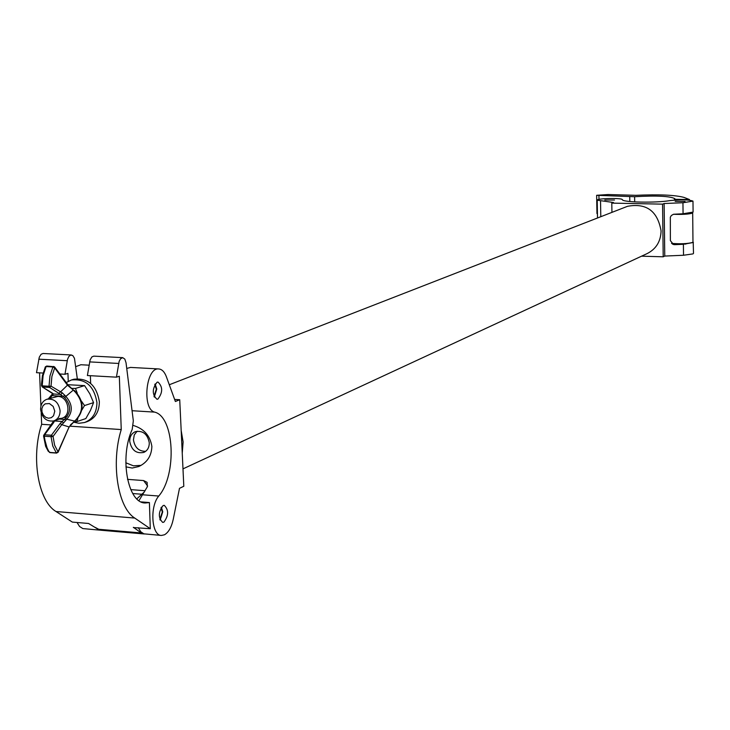 <?xml version="1.0" encoding="UTF-8"?>
<svg xmlns="http://www.w3.org/2000/svg" width="730" height="730" viewBox="0 0 730 730"><rect width="100%" height="100%" fill="white"/><g stroke="black" fill="none" stroke-linecap="round" stroke-linejoin="round"><path stroke-width="1.09" d="M181.177 430.517L183.111 441.905L182.244 453.093M182.984 468.87L646.999 253.657C656.06 249.103 660.75 241.53 661.079 230.917C657.602 210.988 646.406 202.785 627.481 206.316L626.906 206.535M125.815 462.774L133.398 465.813L141.091 465.366M129.73 441.413C131.537 450.218 136.236 453.887 143.837 452.399C147.496 450.629 149.312 447.417 149.276 442.754C147.515 434.003 142.852 430.317 135.296 431.695C131.546 433.438 129.694 436.677 129.73 441.413M137.13 431.202L134.284 434.898L133.444 439.852C134.749 447.554 138.828 451.386 145.69 451.322M133.28 425.453C143.929 428.702 150.125 435.682 151.876 446.404C151.548 455.849 147.195 462.555 138.8 466.525L132.194 468.039L125.916 466.853M163.894 522.151C168.712 515.517 168.831 509.914 164.25 505.333L163.082 505.571C158.237 512.177 158.109 517.78 162.69 522.406L163.894 522.151M157.899 399.091C162.872 392.539 162.9 386.863 157.999 382.064L157.078 382.219C152.086 388.734 152.041 394.41 156.95 399.255L157.899 399.091M164.505 534.771C168.584 532.38 171.495 527.224 173.238 519.304L179.489 488.333L183.805 486.271L179.726 399.73L175.373 401.5L166.394 376.78C164.515 371.835 161.95 369.216 158.702 368.942C145.863 367.19 141.885 409.238 154.65 412.121C174.452 416.821 177.153 474.783 158.757 496.044C149.577 506.52 151.584 535.765 161.403 535.455L164.505 534.771M127.504 479.355L143.591 480.568L147.095 482.338L147.305 486.828L138.974 500.634M80.902 364.745L75.71 366.661M95.238 527.416L100.384 530.181M77.015 522.488L79.597 526.512L82.837 528.575L99.891 530.153M179.726 399.73L174.616 399.429M130.524 367.418L126.746 368.44M138.28 527.699L140.762 531.759L143.874 533.831L161.275 535.437M693.208 242.187L693.5 253.383L692.998 253.894L683.517 255.254L664.756 256.066L664.127 203.515L662.566 204.144L611.795 203.113L613.446 202.493L597.213 200.184C596.538 198.35 622.17 197.784 622.325 199.628C622.188 202.393 656.434 203.086 670.094 200.567C681.282 199.445 688.91 199.628 692.98 201.115L682.952 202.739L664.127 203.515M693.39 242.47L683.399 244.285L674.766 244.66L673.571 244.55L670.377 240.635L670.332 217.193L671.363 215.496L673.516 214.255L683.07 213.771L682.952 202.739M685.059 201.407L675.168 201.389L685.059 201.407M692.98 201.115L693.089 212.092L683.07 213.771M614.496 200.02L604.796 200.029L614.496 200.02M664.756 256.066L663.205 256.805L641.588 256.175M611.941 212.366L611.795 203.113M663.205 256.805L662.566 204.144M141.173 501.902L149.394 502.559L145.361 502.988C127.714 503.49 119.227 457.464 132.203 429.413L133.325 420.809L126.025 362.746L124.83 359.096L122.704 357.645L120.532 358.804L119.136 361.414L116.435 377.164L119.328 376.26L121.244 429.568C110.75 463.139 117.776 507.642 134.758 518.072L150.298 528.721L149.394 502.559M144.285 492.056L141.812 494.246L132.741 493.526M133.371 527.315L141.346 532.955L144.513 533.977M144.011 533.949L100.868 530.236L97.993 529.223L88.549 523.474L72.343 522.096L56.037 511.52C38.215 501.154 30.76 457.309 41.656 424.303L41.199 412.906M68.246 381.27L67.945 373.395L64.97 374.271L67.525 359.333L68.83 356.523L70.627 355.081L72.726 355.474L74.46 358.284L77.298 378.651M43.07 353.493L41.099 354.269L39.292 357.189L36.5 372.683L43.043 373.048M64.97 374.271L59.796 373.988M39.566 372.848L40.916 406.117M141.812 494.246L136.829 498.855M93.805 356.14L91.889 356.924L90.128 359.881L87.39 375.53L116.435 377.164M121.244 429.568L69.879 426.174M51.392 424.942L41.656 424.303M90.365 375.695L90.657 383.414M133.38 527.562L150.298 528.721M674.42 199.299L674.894 198.688C670.03 196.096 656.608 195.439 634.616 196.717L596.647 195.302L608.081 194.536L635.857 195.321C658.861 194.289 674.912 194.983 683.992 197.401L689.448 199.536L674.42 199.299L674.429 200.075M673.443 214.282C682.386 214.629 688.801 214.228 692.688 213.078L692.98 242.333C687.989 243.765 680.825 244.121 671.509 243.382M596.647 195.302L596.957 213.561L597.441 213.79M689.458 200.148L689.448 199.536M160.144 520.107L162.763 511.767L161.357 507.186M159.861 519.395L162.315 511.986L160.956 507.843M675.77 243.72L675.779 244.614M154.295 397.047L156.786 388.999L155.134 383.953M153.984 396.335L156.329 389.181L154.733 384.619M54.777 411.173L53.171 406.418L49.421 403.562L45.178 403.845L42.997 405.78L41.866 408.7L42.002 412.012L43.38 415.087L45.716 417.304L48.563 418.226L51.355 417.67L53.545 415.744L54.777 411.173M40.597 409.484C40.652 404.219 42.796 400.797 47.049 399.219C54.285 398.443 58.628 402.276 60.088 410.716C60.033 415.918 57.925 419.321 53.764 420.927C46.474 421.803 42.084 417.989 40.597 409.484M85.027 422.36L87.007 421.694C95.119 418.5 99.234 411.848 99.362 401.737C96.561 385.285 88.075 377.784 73.885 379.235L73.42 379.381M73.338 422.113L79.004 423.272L84.561 422.515C92.683 419.321 96.807 412.66 96.935 402.531C94.124 386.042 85.62 378.532 71.412 379.983L66.165 382.602M73.949 421.593L76.76 421.621L85.83 418.582L90.474 410.351L93.559 402.622L89.854 393.862L84.58 385.613L75.482 388.433L77.28 393.205M81.879 409.977L84.516 405.561L93.559 402.622M76.76 421.621L77.864 418.454M84.516 405.561L81.377 401.007M67.744 384.71L84.58 385.613M71.786 388.387L75.482 388.433M47.049 399.219L57.944 396.39C68.574 396.454 71.969 415.744 61.804 418.29L58.82 418.637M75.135 420.626C84.087 411.209 83.694 401.199 73.976 390.587L73.292 390.094L65.864 396.39C72.763 404.42 73.055 412.03 66.758 419.212L74.487 421.046L75.683 420.224M52.45 393.899L48.344 398.817L51.994 394.592M57.46 452.509L58.117 452.253L69.104 426.968L61.758 424.677L53.044 436.449L54.631 445.245L58.026 451.77L69.104 426.968L74.998 420.726M53.755 422.387L53.673 421.52L54.577 420.973L53.345 423.044L44.594 434.779L51.419 435.244L60.143 423.491L65.481 418.281C71.184 411.766 70.91 404.867 64.669 397.595L58.947 393.388L67.47 385.203L66.74 383.962M51.337 392.475L53.5 393.999L49.731 398.388M65.481 418.281L66.758 419.212L63.474 423.026L61.758 424.677L60.143 423.491M73.976 390.587L67.47 385.203L54.686 367.902L51.885 376.488L51.027 386.143L62.287 392.831L65.864 396.39L64.669 397.595M64.897 395.295L63.483 396.326L52.387 395.66L52.012 394.565L52.66 393.543M51.292 396.782L51.109 395.496L51.958 394.647M54.577 420.973L61.968 421.456L63.474 423.026M59.422 419.066L64.386 419.394L65.873 420.161M52.542 424.075L53.345 423.044M70.901 424.431L68.775 427.707M74.341 391.362L74.478 390.495C84.215 401.026 84.552 411.045 75.491 420.544L70.627 424.741M50.27 452.463L48.262 451.295L45.643 446.331L43.563 435.993L43.846 435.053L43.563 435.993L44.229 436.202L45.926 445.519L48.919 451.624L49.54 452.408L56.338 452.901L52.742 445.993L51.054 436.677L44.229 436.202L44.594 434.779L43.846 435.053L53.719 420.945M52.505 393.214L53.5 393.999L60.9 394.446L62.287 392.831M69.441 386.909L69.332 386.216L73.821 390.477M58.947 393.388L49.494 387.42L42.659 387.019L41.519 385.705L42.605 375.959L45.342 366.843L46.72 366.04L54.631 366.989L53.545 366.414L52.907 366.944L46.081 366.57L43.097 375.64L42.185 385.851L49.029 386.252L49.932 376.032L52.907 366.944L54.686 367.902L54.631 366.989L68.912 386.152M52.797 393.68L42.176 386.863L52.14 392.977M154.65 412.121L132.057 410.716M158.757 496.044L142.304 494.758M147.633 486.025L143.591 480.568M683.517 255.254L683.399 244.285M600.799 216.71L600.534 201.106M672.43 244.094L674.766 244.66M141.346 532.955L97.993 529.223M67.224 360.702L38.781 359.187M118.643 363.449L89.626 361.898M134.758 518.072L56.037 511.52M634.689 201.9L634.616 196.717M598.992 199.39L598.928 195.677M629.798 201.517L629.735 196.826M47.441 449.196L43.809 436.148M41.71 385.796L42.176 386.863L41.51 384.281L42.404 375.749L45.342 366.843L46.72 366.04L53.126 366.615M53.044 436.449L51.419 435.244L51.054 436.677L53.044 436.449M58.026 451.77L56.338 452.901L58.026 451.77M57.323 452.609L56.694 453.102L49.895 452.609L48.727 451.35M49.494 387.42L51.027 386.143L49.029 386.252L49.494 387.42M169.296 384.756L627.481 206.316M139.321 466.297L138.8 466.525M89.087 365.183L80.765 364.735M158.702 368.942L130.387 367.409M597.514 217.987L597.213 200.184M145.133 490.733L130.752 489.62M71.403 354.972L43.024 353.484M122.704 357.645L93.759 356.14M161.732 507.706L161.394 507.14M685.726 243.574L685.735 244.158M155.6 384.555L155.171 383.889M154.778 396.563L154.322 397.111M53.993 420.854L67.178 416.52M73.885 379.235L71.412 379.983M52.606 393.497L51.62 395.03"/></g></svg>
